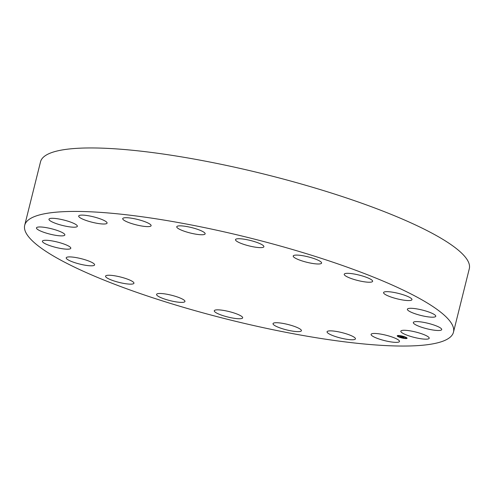 <?xml version="1.0" encoding="UTF-8"?>
<svg xmlns="http://www.w3.org/2000/svg" width="494" height="494" viewBox="0 0 494 494"><rect width="100%" height="100%" fill="white"/><g stroke="black" fill="none" stroke-linecap="round" stroke-linejoin="round"><path stroke-width="0.74" d="M379.935 333.969A14.629 2.791 14 0 1 399.485 341.453A14.629 2.791 14 0 1 390.643 341.86A14.629 2.791 14 0 1 371.099 334.376A14.629 2.791 14 0 1 379.935 333.969M24.7 225.283L40.527 161.81A220.948 42.157 14 0 1 218.743 163.81A220.948 42.157 14 0 1 453.733 246.574A220.948 42.157 14 0 1 469.3 268.717L453.473 332.19A220.948 42.157 14 0 1 275.257 330.19A220.948 42.157 14 0 1 40.267 247.426A220.948 42.157 14 0 1 24.7 225.283A220.948 42.157 14 0 1 202.917 227.283A220.948 42.157 14 0 1 437.906 310.047A220.948 42.157 14 0 1 453.473 332.19M137.943 225.27A14.629 2.791 14 0 1 122.722 218.62A14.629 2.791 14 0 1 135.893 219.046A14.629 2.791 14 0 1 151.115 225.696A14.629 2.791 14 0 1 137.943 225.27M290.626 325.2A14.629 2.791 14 0 1 301.414 330.714A14.629 2.791 14 0 1 283.815 329.146A14.629 2.791 14 0 1 273.028 323.638A14.629 2.791 14 0 1 290.626 325.2M187.547 232.273A14.629 2.791 14 0 1 176.759 226.758A14.629 2.791 14 0 1 194.358 228.327A14.629 2.791 14 0 1 205.146 233.835A14.629 2.791 14 0 1 187.547 232.273M235.978 313.653A14.629 2.791 14 0 1 242.665 317.833A14.629 2.791 14 0 1 220.972 314.937A14.629 2.791 14 0 1 214.279 310.757A14.629 2.791 14 0 1 235.978 313.653M242.196 243.82A14.629 2.791 14 0 1 235.508 239.639A14.629 2.791 14 0 1 257.201 242.535A14.629 2.791 14 0 1 263.895 246.716A14.629 2.791 14 0 1 242.196 243.82M181.631 298.685A14.629 2.791 14 0 1 184.96 301.476A14.629 2.791 14 0 1 175.321 301.748A14.629 2.791 14 0 1 159.902 297.184A14.629 2.791 14 0 1 156.573 294.393A14.629 2.791 14 0 1 166.212 294.121A14.629 2.791 14 0 1 181.631 298.685M296.542 258.788A14.629 2.791 14 0 1 293.214 256.003A14.629 2.791 14 0 1 302.853 255.725A14.629 2.791 14 0 1 318.272 260.295A14.629 2.791 14 0 1 321.6 263.08A14.629 2.791 14 0 1 311.967 263.351A14.629 2.791 14 0 1 296.542 258.788M132.911 281.765A14.629 2.791 14 0 1 133.942 283.235A14.629 2.791 14 0 1 122.142 283.099A14.629 2.791 14 0 1 106.581 277.622A14.629 2.791 14 0 1 105.549 276.152A14.629 2.791 14 0 1 117.35 276.288A14.629 2.791 14 0 1 132.911 281.765M345.263 275.708A14.629 2.791 14 0 1 344.232 274.238A14.629 2.791 14 0 1 356.032 274.374A14.629 2.791 14 0 1 371.593 279.851A14.629 2.791 14 0 1 372.624 281.321A14.629 2.791 14 0 1 360.824 281.185A14.629 2.791 14 0 1 345.263 275.708M94.582 264.549A14.629 2.791 14 0 1 94.601 264.901A14.629 2.791 14 0 1 80.584 264.278A14.629 2.791 14 0 1 66.233 258.171A14.629 2.791 14 0 1 66.215 257.819A14.629 2.791 14 0 1 80.232 258.442A14.629 2.791 14 0 1 94.582 264.549M383.591 292.923A14.629 2.791 14 0 1 383.572 292.572A14.629 2.791 14 0 1 397.59 293.201A14.629 2.791 14 0 1 411.94 299.302A14.629 2.791 14 0 1 411.959 299.654A14.629 2.791 14 0 1 397.942 299.031A14.629 2.791 14 0 1 383.591 292.923M70.395 248.723A14.629 2.791 14 0 1 54.55 247.08A14.629 2.791 14 0 1 42.41 241.189A14.629 2.791 14 0 1 42.805 240.732A14.629 2.791 14 0 1 58.65 242.375A14.629 2.791 14 0 1 70.796 248.266A14.629 2.791 14 0 1 70.395 248.723M407.778 308.75A14.629 2.791 14 0 1 423.624 310.393A14.629 2.791 14 0 1 435.764 316.284A14.629 2.791 14 0 1 435.368 316.74A14.629 2.791 14 0 1 419.523 315.098A14.629 2.791 14 0 1 407.377 309.207A14.629 2.791 14 0 1 407.778 308.75M62.726 235.836A14.629 2.791 14 0 1 46.436 233.156A14.629 2.791 14 0 1 36.463 227.882A14.629 2.791 14 0 1 38.594 227.012A14.629 2.791 14 0 1 54.883 229.691A14.629 2.791 14 0 1 64.856 234.965A14.629 2.791 14 0 1 62.726 235.836M415.448 321.637A14.629 2.791 14 0 1 431.737 324.317A14.629 2.791 14 0 1 441.71 329.591A14.629 2.791 14 0 1 439.58 330.461A14.629 2.791 14 0 1 423.29 327.781A14.629 2.791 14 0 1 413.324 322.514A14.629 2.791 14 0 1 415.448 321.637M72.322 227.141A14.629 2.791 14 0 1 56.866 223.819A14.629 2.791 14 0 1 48.968 219.213A14.629 2.791 14 0 1 54 218.36A14.629 2.791 14 0 1 69.456 221.683A14.629 2.791 14 0 1 77.354 226.289A14.629 2.791 14 0 1 72.322 227.141M405.852 330.332A14.629 2.791 14 0 1 421.308 333.654A14.629 2.791 14 0 1 429.206 338.26A14.629 2.791 14 0 1 424.173 339.112A14.629 2.791 14 0 1 408.717 335.79A14.629 2.791 14 0 1 400.819 331.184A14.629 2.791 14 0 1 405.852 330.332M98.238 223.504A14.629 2.791 14 0 1 78.688 216.02A14.629 2.791 14 0 1 87.531 215.612A14.629 2.791 14 0 1 107.081 223.097A14.629 2.791 14 0 1 98.238 223.504M340.23 332.203A14.629 2.791 14 0 1 355.452 338.853A14.629 2.791 14 0 1 342.28 338.427A14.629 2.791 14 0 1 327.065 331.777A14.629 2.791 14 0 1 340.23 332.203M404.642 336.772A5.082 0.969 14 0 1 407.087 338.267A5.082 0.969 14 0 1 399.677 337.303A5.082 0.969 14 0 1 397.232 335.809A5.082 0.969 14 0 1 404.642 336.772M404.117 336.828A4.001 0.766 14 0 1 406.043 338.007A4.001 0.766 14 0 1 400.202 337.248A4.001 0.766 14 0 1 398.275 336.068A4.001 0.766 14 0 1 404.117 336.828M400.906 336.593L402.851 337.482L399.603 336.729L400.893 336.698M401.091 336.63L401.455 336.828L401.085 336.655M401.035 336.747L403.135 337.519L401.035 336.741M402.11 336.451L401.505 336.587L403.851 337.359L400.986 336.568L402.085 336.575M402.338 336.507L402.684 336.704L402.338 336.507M403.437 337.044L402.579 336.747L403.437 337.044M402.783 337.001L404.172 337.408L402.789 336.976M398.497 335.661L398.047 335.599L398.497 335.661M404.53 336.785L404.08 336.723L404.53 336.785M401.184 335.889L400.733 335.827L401.184 335.889M406.124 338.384L405.673 338.322L406.124 338.384M406.574 337.816L406.124 337.754L406.574 337.816M399.788 337.291L400.239 337.346L399.788 337.291M397.744 336.26L398.195 336.315L397.744 336.26M403.135 338.186L403.586 338.242L403.135 338.186M397.262 335.741A5.082 0.969 -166 0 0 397.602 336.155L397.781 336.111M397.756 336.26A5.082 0.969 -166 0 0 399.658 337.136M400.257 337.266L400.239 337.346A5.082 0.969 -166 0 0 402.993 338.069L403.005 338.007M403.598 338.186A5.082 0.969 -166 0 0 405.889 338.439M406.278 338.433A5.082 0.969 -166 0 0 407.093 338.186M406.043 337.927A4.001 0.766 -166 0 0 406.08 337.859A4.001 0.766 -166 0 0 404.672 336.877L404.697 336.791M404.098 336.661A4.001 0.766 -166 0 0 401.35 335.92M400.758 335.741L400.733 335.827A4.001 0.766 -166 0 0 398.652 335.716M398.053 336.179L397.633 336.025"/></g></svg>
